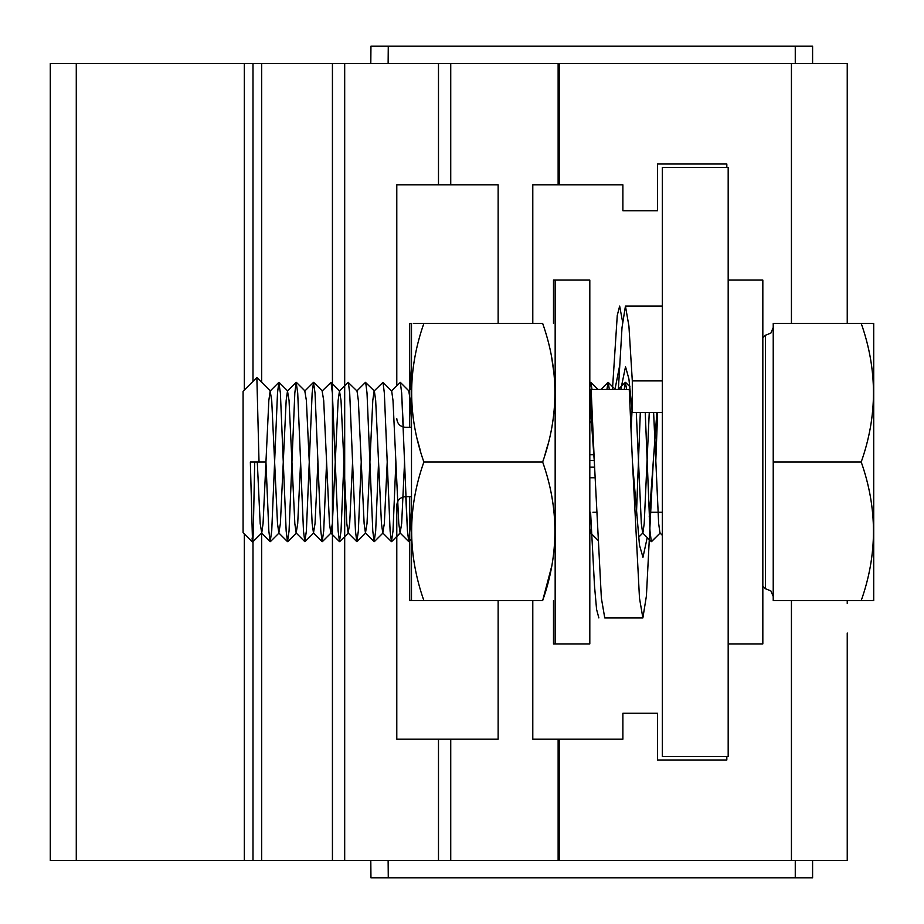 <?xml version="1.0" encoding="UTF-8"?>
<svg xmlns="http://www.w3.org/2000/svg" width="924" height="924" viewBox="0 0 924 924"><rect width="100%" height="100%" fill="white"/><g stroke="black" fill="none" stroke-linecap="round" stroke-linejoin="round"><path stroke-width="1.39" d="M728.181 280.088L762.831 280.088L762.831 643.913L728.181 643.913M411.769 323.4L409.702 323.619L409.702 427.35M409.702 496.65L409.702 600.381L414.899 600.6M411.769 600.6L409.829 600.6M413.548 600.6L423.873 600.6C407.576 600.6 407.576 600.6 423.873 600.6C407.565 554.227 407.565 508.027 423.873 462C407.576 415.916 407.576 369.716 423.873 323.4C407.576 323.4 407.576 323.4 423.873 323.4L422.06 323.4M411.365 554.989L411.365 507.646M409.852 389.951L411.365 369.034M411.492 323.4L411.492 600.6M259.02 462L250.358 462L252.529 542.122L243.081 532.686L243.081 391.314L256.86 377.535L259.02 462L265.95 462L268.838 531.023L270.178 541.637L271.725 531.023L277.5 392.977L278.84 382.363L280.388 392.977L286.163 531.023L287.503 541.637L289.05 531.023L294.825 392.977L296.165 382.363L297.713 392.977L303.488 531.023L304.828 541.637L306.375 531.023L312.15 392.977L313.49 382.363L315.038 392.977L320.813 531.023L322.153 541.637L323.7 531.023L326.588 462M252.529 542.122L261.746 532.975L263.063 523.515L268.838 400.485L270.166 391.025L271.725 400.485L277.5 523.515L278.829 532.975L280.388 523.515L286.163 400.485L287.491 391.025L289.05 400.485L294.825 523.515L296.154 532.975L297.713 523.515L300.6 462M252.09 538.022C252.564 545.668 253.003 541.914 253.407 526.772L254.701 462M551.709 566.262L542.654 600.6C558.985 600.6 558.985 600.6 542.654 600.6C558.985 600.6 558.985 600.6 542.654 600.6C558.985 554.273 558.985 508.073 542.654 462C558.985 415.927 558.985 369.727 542.654 323.4L542.677 323.458M555.162 643.913L555.162 280.088L589.812 280.088L589.812 643.913L553.499 643.913L553.499 600.6M847.239 63.525L847.239 323.4L847.239 63.525L847.239 80.85L847.239 63.525L559.413 63.525L559.413 184.8L532.79 184.8L532.79 323.4M847.239 633.032L847.239 860.475L847.239 633.032M614.968 389.431L619.438 366.77M590.586 512.243L594.502 585.862L596.581 609.424L598.868 617.925M612.462 389.431L617.267 315.384L619.658 306.075L622.568 321.748M553.499 323.4L553.499 280.088L555.162 280.088M728.181 167.475L662.346 167.475L662.346 756.525L728.181 756.525L728.181 167.475M591.141 389.431L594.34 462L591.141 417.648L591.141 389.431L629.256 389.431L632.455 462L639.477 545.172L642.977 557.276L647.227 537.549M649.226 516.978L656.86 412.439M632.455 462L639.477 598.094L642.873 617.925L646.407 595.992L653.256 462M551.686 357.623L554.053 373.862M547.99 444.144L544.929 454.897M542.654 323.4C558.985 323.4 558.985 323.4 542.654 323.4C558.985 323.4 558.985 323.4 542.654 323.4L414.899 323.4M413.548 323.4L422.21 323.4M589.812 387.087L590.898 382.363L591.995 389.431L590.898 382.363L589.812 383.241L590.69 382.363L589.812 387.087M606.929 389.431L608.223 382.363L609.32 389.431L608.223 382.363L600.947 389.431L608.015 382.363L606.929 389.431M624.254 389.431L625.34 382.363L626.645 389.431M636.393 515.534L640.309 412.439M645.241 412.439L649.988 531.023L651.328 541.637L660.221 532.975L651.536 541.637M655.763 462L657.634 412.439M257.288 462L260.175 523.515L261.746 532.975M313.49 382.363L304.816 391.025L306.375 400.485L312.15 523.515L313.479 532.975L315.038 523.515L317.925 462M339.709 391.025L331.023 382.363L322.141 391.025L323.7 400.485L329.475 523.515L330.804 532.975L332.363 523.515L338.138 400.485L339.466 391.025L341.025 400.485L346.8 523.515L348.129 532.975L349.688 523.515L352.575 462M339.466 391.025L348.14 382.363L357.034 391.025L358.35 400.485L364.125 523.515L365.454 532.975L367.013 523.515L372.788 400.485L374.116 391.025L382.998 382.363L384.338 392.977L390.113 531.023L391.453 541.637L393 531.023L395.888 462M356.791 391.025L365.465 382.363L374.359 391.025L375.675 400.485L381.45 523.515L382.779 532.975L384.338 523.515L387.225 462M382.998 382.363L391.684 391.025L393 400.485L398.775 523.515L400.104 532.975L401.663 523.515L404.55 462M411.365 388.427L408.766 391.025L410.325 400.485L411.365 418.145M589.812 528.771L590.921 532.975L589.812 534.072L590.921 532.975M631.046 430.249L632.097 409.586M636.289 412.439L641.325 523.515L642.654 532.975L651.328 541.637M642.896 532.975L644.213 523.515L649.26 412.439M653.615 412.439L658.65 523.515L659.979 532.975L662.346 535.342L660.094 533.09M331.023 382.363L332.363 392.977L338.138 531.023L339.478 541.637L341.025 531.023L343.913 462M348.348 382.363L349.688 392.977L355.463 531.023L356.803 541.637L358.35 531.023L361.238 462M365.673 382.363L367.013 392.977L372.788 531.023L374.128 541.637L375.675 531.023L378.563 462M391.441 391.025L400.323 382.363L401.663 392.977L407.438 531.023L408.986 541.637L411.365 511.203M872.972 600.6L861.214 600.6C877.534 554.527 877.534 508.327 861.214 462C877.534 415.927 877.534 369.727 861.214 323.4L872.972 323.4L873.711 324.705L873.711 599.295L872.972 600.6M873.711 324.705L873.711 323.4L872.972 323.4M839.061 600.623L873.711 600.623L873.711 599.295M405.786 496.65L407.438 531.023L408.778 541.637L400.104 532.975L391.661 541.637M409.009 391.025L400.323 382.363L409.009 391.025L409.702 393.855M400.323 382.363L401.663 392.977L403.314 427.084M400.104 532.975L408.778 541.637L409.702 538.461M861.214 323.4L773.226 323.4L773.226 600.6L861.214 600.6M542.654 462L423.873 462L423.446 460.729M417.463 439.94L420.72 451.975M542.654 600.6L423.873 600.6M726.83 167.475L726.83 164.01L657.53 164.01L657.53 210.787L622.88 210.787L622.88 184.8L559.413 184.8M532.79 600.6L532.79 739.2L622.88 739.2L622.88 713.212L657.53 713.212L657.53 759.99L726.83 759.99L726.83 756.525M847.239 860.475L847.239 692.885L847.239 860.475L50.289 860.475L50.289 63.525L559.413 63.525M50.289 406.849L50.289 63.525M847.239 651.686L847.239 643.913L847.239 651.686M498.14 600.6L498.14 739.2L450.739 739.2L450.739 860.475M396.789 385.689L396.789 184.8L498.14 184.8L498.14 323.4M411.365 496.65L405.451 496.65C400.219 497.204 397.332 500.092 396.789 505.312L396.789 739.2L450.739 739.2M812.589 46.2L812.589 63.525L812.589 46.2L812.589 63.525L812.589 46.2L370.951 46.2L370.801 63.525L370.951 46.2M396.789 418.688C397.332 423.908 400.219 426.796 405.451 427.35L411.365 427.35M370.801 860.475L370.951 877.8L370.801 860.475M847.239 603.488L847.239 600.623L847.239 603.488M252.991 860.475L252.991 541.718M252.991 381.416L252.991 63.525M847.239 287.861L847.239 283.194L847.239 287.861M847.239 259.875L847.239 257.542L847.239 259.875M812.589 877.8L812.589 860.475L812.589 877.8L812.589 860.475L812.589 877.8L370.951 877.8M50.289 513.975L50.289 860.475M861.214 462L773.226 462M662.346 380.907L632.305 380.907L632.305 412.439L662.346 412.439M620.824 389.431L625.525 366.713L628.921 378.932L632.305 412.439M594.34 462L601.362 598.094L604.758 617.925L642.873 617.925M618.364 389.431L622.014 327.57L625.444 306.087L628.921 326.068L632.305 380.907M773.226 596.488L770.916 590.956L765.476 588.727L765.476 335.273L765.43 588.727L762.831 586.128M591.499 422.614L589.812 422.614M791.429 323.4L791.429 63.525M559.413 739.2L559.413 860.475M791.429 860.475L791.429 600.6M558.131 860.475L558.131 739.2M558.131 184.8L558.131 63.525M450.739 63.525L450.739 184.8M438.484 184.8L438.484 63.525M344.687 63.525L344.687 860.475M438.484 860.475L438.484 739.2M76.276 860.475L76.276 63.525M244.329 860.475L244.329 533.922M244.329 390.078L244.329 63.525M332.432 860.475L332.432 63.525M261.654 860.475L261.654 533.067M261.654 382.282L261.654 63.525M795.264 63.525L795.264 46.2M388.126 63.525L388.276 46.2M795.264 877.8L795.264 860.475M388.276 877.8L388.126 860.475M589.812 454.758L593.809 454.758M594.236 460.522L589.812 460.522M589.812 467.174L594.571 467.174M595.044 477.777L589.812 477.777M765.476 335.262L770.916 333.044L773.226 327.512M589.812 421.494L591.418 421.494M597.84 540.124L590.679 532.975M625.34 382.363L618.364 389.327M261.504 532.975L270.178 541.637M270.166 391.025L278.84 382.363M278.829 532.975L287.503 541.637M287.491 391.025L296.165 382.363M296.154 532.975L304.828 541.637M313.479 532.975L322.153 541.637M330.804 532.975L339.478 541.637M348.129 532.975L356.803 541.637M365.454 532.975L374.128 541.637M382.779 532.975L391.453 541.637M270.409 391.025L256.907 377.535M591.626 533.922L590.794 533.09M408.766 391.025L409.702 390.09M765.43 335.262L762.831 337.861M279.071 532.975L270.385 541.637M287.734 391.025L279.048 382.363M296.396 532.975L287.711 541.637M305.059 391.025L296.373 382.363M313.721 532.975L305.036 541.637M322.384 391.025L313.698 382.363M331.046 532.975L322.361 541.637M348.371 532.975L339.686 541.637M365.696 532.975L357.011 541.637M383.021 532.975L374.336 541.637M411.365 539.269L409.702 540.933M597.978 389.431L590.898 382.363L597.978 389.431M615.303 389.431L608.223 382.363L615.303 389.431M629.949 386.752L625.548 382.363M642.769 533.09L638.461 537.398M400.346 532.975L396.789 536.532M592.942 512.243L596.581 512.243M651.027 512.243L662.242 512.243M589.812 421.448L591.418 421.448M662.346 306.075L625.536 306.075"/></g></svg>
